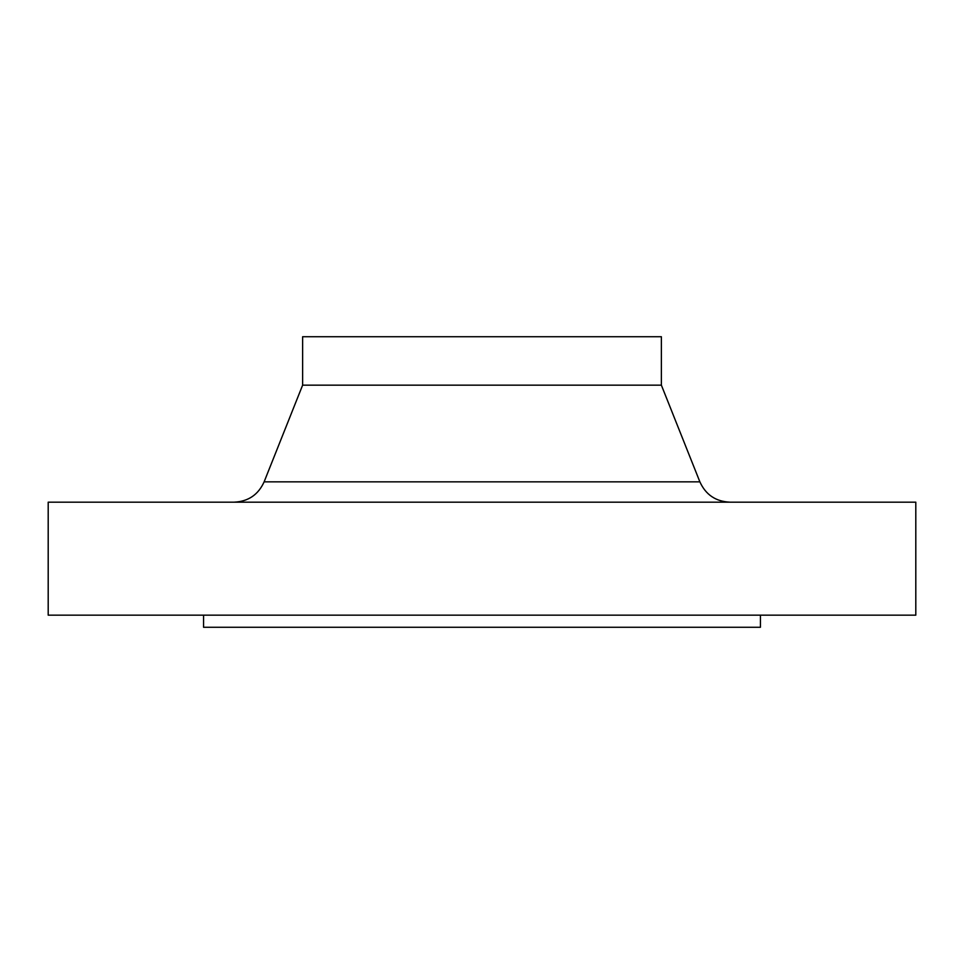 <?xml version="1.0" encoding="UTF-8"?>
<svg xmlns="http://www.w3.org/2000/svg" width="964" height="964" viewBox="0 0 964 964"><rect width="100%" height="100%" fill="white"/><g stroke="black" fill="none" stroke-linecap="round" stroke-linejoin="round"><path stroke-width="1.45" d="M203.561 615.165L203.561 627.275L760.439 627.275L760.439 615.165M482 615.165L915.8 615.165L915.8 502.172L48.2 502.172L48.2 615.165L482 615.165M661.376 385.154L661.376 336.725L302.624 336.725L302.624 385.154L661.376 385.154L699.876 481.843C705.732 494.737 715.722 501.509 729.869 502.172M302.624 385.154L264.124 481.843L699.876 481.843M264.124 481.843C258.268 494.737 248.278 501.509 234.132 502.172"/></g></svg>
